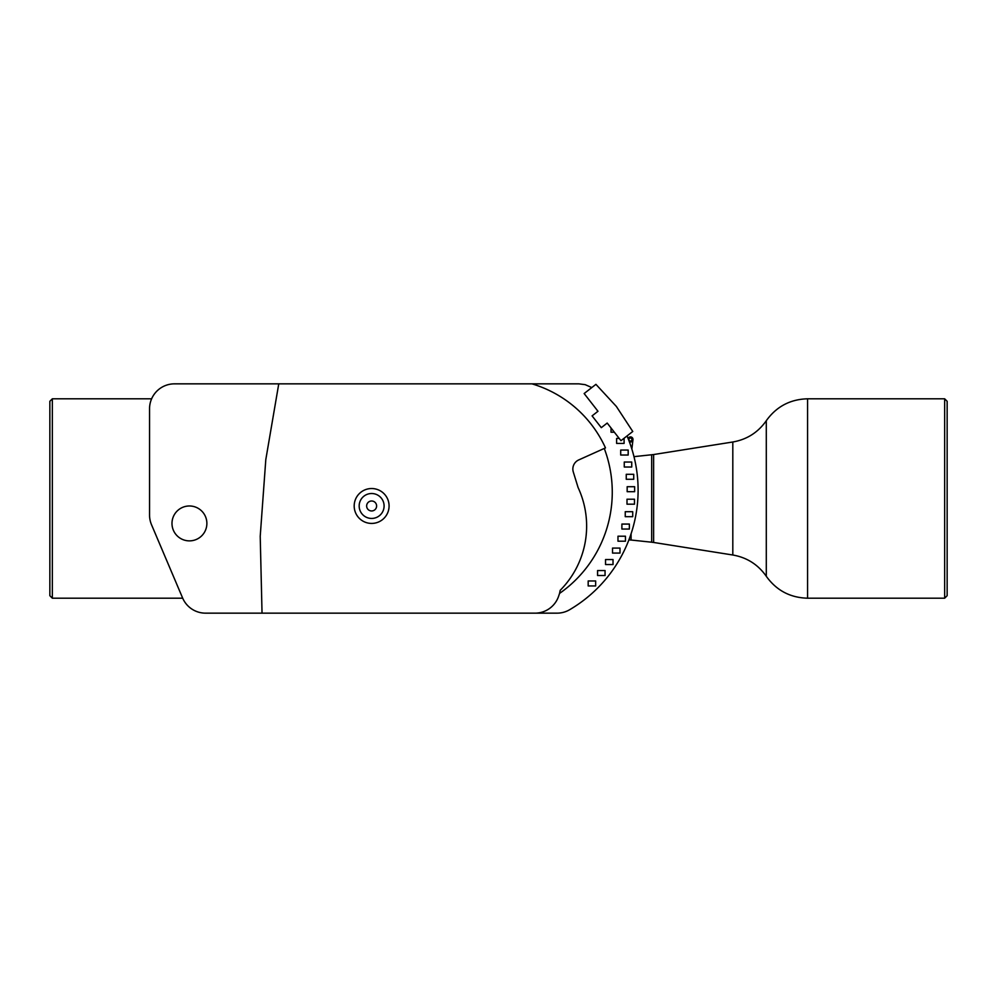 <?xml version="1.0" encoding="UTF-8"?>
<svg xmlns="http://www.w3.org/2000/svg" width="997" height="997" viewBox="0 0 997 997"><rect width="100%" height="100%" fill="white"/><g stroke="black" fill="none" stroke-linecap="round" stroke-linejoin="round"><path stroke-width="1.5" d="M620.707 450.046L628.185 450.046L628.185 455.031L620.707 455.031L620.707 450.046M591.782 387.571L585.202 384.668L578.858 383.845L278.761 383.845L265.8 459.629L260.217 536.299L262.037 613.155L557.036 613.155A24.925 24.925 0 0 0 570.384 609.279A138.533 138.533 0 0 0 627.038 435.951M265.8 459.629L278.761 383.845L174.475 383.845L531.962 383.845A117.472 117.472 0 0 1 605.478 447.902L578.908 459.854A9.97 9.97 0 0 0 573.287 471.955L578.098 487.545A91.25 91.25 0 0 1 560.214 590.299L559.554 593.414A123.553 123.553 0 0 0 604.456 448.949M624.097 438.418L624.097 443.403L616.62 443.403L616.62 438.418L619.199 438.418M535.003 613.155A24.925 24.925 0 0 0 558.644 596.144L559.554 593.414M371.632 488.53A17.448 17.448 0 0 0 354.184 505.978A17.448 17.448 0 0 0 371.632 523.425A17.448 17.448 0 0 0 389.079 505.978A17.448 17.448 0 0 0 371.632 488.53M371.632 518.44A12.463 12.463 0 0 1 359.169 505.978A12.463 12.463 0 0 1 371.632 493.515A12.463 12.463 0 0 1 384.094 505.978A12.463 12.463 0 0 1 371.632 518.44M376.617 505.978A4.985 4.985 0 0 0 371.632 500.993A4.985 4.985 0 0 0 366.647 505.978A4.985 4.985 0 0 0 371.632 510.963A4.985 4.985 0 0 0 376.617 505.978M262.037 613.155L205.544 613.155L262.037 613.155M174.475 383.845A24.925 24.925 0 0 0 149.55 408.77L149.55 515.025A24.925 24.925 0 0 0 151.532 524.758L182.601 597.963A24.925 24.925 0 0 0 205.544 613.155L557.036 613.155M206.878 523.425A17.448 17.448 0 0 0 189.43 505.978A17.448 17.448 0 0 0 171.983 523.425A17.448 17.448 0 0 0 189.43 540.873A17.448 17.448 0 0 0 206.878 523.425M570.384 609.279A138.496 138.496 0 0 0 600.194 585.426M631.861 449.061L632.97 439.689A2.493 2.493 0 0 0 628.982 437.421L627.973 438.194M628.11 438.543A2.493 2.493 0 0 1 632.896 439.54A2.493 2.493 0 0 1 629.381 441.808M584.142 393.541L595.919 384.344L616.345 406.427L632.759 431.489L620.969 440.686L607.198 423.064L601.303 427.663L592.093 415.874L597.988 411.275L584.142 393.541M597.714 411.499L597.066 410.091M614.351 432.212L611.036 432.212L611.036 427.975M631.899 439.54A1.496 1.496 0 0 0 630.403 438.044A1.496 1.496 0 0 0 628.908 439.54A1.496 1.496 0 0 0 630.403 441.035A1.496 1.496 0 0 0 631.899 439.54M182.7 598.2L52.343 598.2L52.343 398.8L151.631 398.8M52.343 598.2L49.85 595.707L49.85 401.293L52.343 398.8M944.658 498.5L944.658 598.2L807.57 598.2L807.57 398.8L944.658 398.8L944.658 498.5M944.658 398.8L947.15 401.293L947.15 595.707L944.658 598.2M612.519 548.088L619.997 548.088L619.997 553.073L612.519 553.073L612.519 548.088M627.163 486.71L634.64 486.71L634.64 491.695L627.163 491.695L627.163 486.71M625.244 511.698L632.721 511.698L632.721 516.683L625.244 516.683L625.244 511.698M597.577 570.546L605.054 570.546L605.054 575.531L597.577 575.531L597.577 570.546M588.18 580.964L595.658 580.964L595.658 585.949L588.18 585.949L588.18 580.964M621.891 524.061L629.369 524.061L629.369 529.046L621.891 529.046L621.891 524.061M605.54 559.554L613.018 559.554L613.018 564.539L605.54 564.539L605.54 559.554M626.253 474.298L633.731 474.298L633.731 479.283L626.253 479.283L626.253 474.298M627.001 499.21L634.478 499.21L634.478 504.195L627.001 504.195L627.001 499.21M624.259 462.035L631.737 462.035L631.737 467.02L624.259 467.02L624.259 462.035M617.978 536.212L625.455 536.212L625.455 541.197L617.978 541.197L617.978 536.212M628.895 539.875L631.089 540.038L631.089 533.744M651.677 454.794L651.677 542.206L653.621 542.455L653.621 454.545L633.98 456.651M732.807 441.995L732.807 555.005C746.903 557.473 758.069 564.576 766.294 576.291L766.294 420.709C758.069 432.424 746.903 439.527 732.807 441.995L653.621 454.545M631.089 540.038L651.677 542.206M653.621 542.455L732.807 555.005M766.294 420.709C776.426 406.577 790.185 399.274 807.57 398.8M807.57 598.2C790.185 597.726 776.426 590.423 766.294 576.291"/></g></svg>
